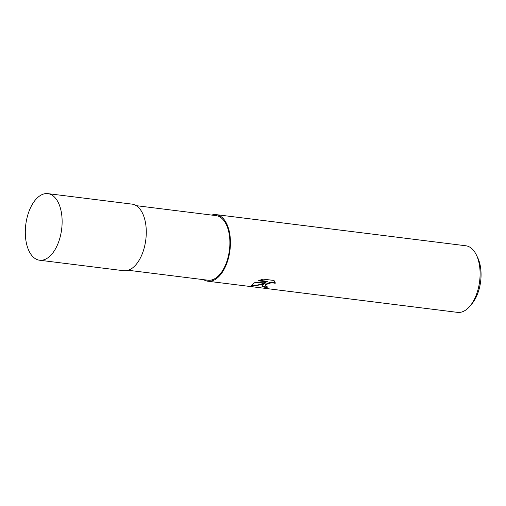 <?xml version="1.0" encoding="UTF-8"?>
<svg xmlns="http://www.w3.org/2000/svg" width="506" height="506" viewBox="0 0 506 506"><rect width="100%" height="100%" fill="white"/><g stroke="black" fill="none" stroke-linecap="round" stroke-linejoin="round"><path stroke-width="0.76" d="M128.201 270.267L207.998 280.223A32.548 17.539 -82.9 0 0 215.879 278.009A32.548 17.539 -82.9 0 0 229.888 242.912A32.548 17.539 -82.9 0 0 216.056 215.626L136.259 205.67M262.753 284.777L265.448 283.012L261.425 284.612L251.792 286.358L251.109 285.745L254.556 282.753L267.288 281.937L258.319 280.817L262.993 279.103L274.056 280.482L275.232 283.259L271.595 282.715L267.668 283.853L265.726 285.144L265.403 285.896L266.124 286.592L267.851 286.991A33.554 18.077 97.1 0 1 265.884 287.699L261.887 286.181L262.753 284.777M203.633 279.679A33.554 18.077 -82.9 0 0 207.871 281.222L457.532 312.373A33.554 18.077 -82.9 0 0 465.659 310.096A33.554 18.077 -82.9 0 0 469.966 306.105A33.554 18.077 -82.9 0 0 476.355 254.91A33.554 18.077 -82.9 0 0 465.843 245.777L216.182 214.626A33.554 18.077 -82.9 0 0 211.691 215.082M207.871 281.222A33.554 18.077 -82.9 0 0 215.999 278.945A33.554 18.077 -82.9 0 0 230.439 242.76A33.554 18.077 -82.9 0 0 216.182 214.626M469.966 306.105L471.946 303.752A30.202 16.274 -82.9 0 0 477.696 257.674L476.355 254.91M251.178 285.397L251.71 285.707C256.295 285.586 260.849 284.48 265.365 282.386L265.448 283.012M251.71 285.707L251.792 286.358M259.439 280.337L267.212 281.304L267.288 281.937M261.918 285.852L265.802 287.06A32.884 17.716 -82.9 0 0 266.713 286.788M265.397 285.896L265.403 284.872L266.162 284.068L269.464 282.506L271.513 282.082L275.156 282.424M275.156 282.633L275.232 283.259M265.802 287.06L265.884 287.699M39.563 260.223L123.717 270.723A33.554 18.077 -82.9 0 0 131.845 268.439A33.554 18.077 -82.9 0 0 146.285 232.26A33.554 18.077 -82.9 0 0 132.028 204.127L47.868 193.627A33.554 18.077 -82.9 0 0 39.74 195.904A33.554 18.077 -82.9 0 0 25.3 232.09A33.554 18.077 -82.9 0 0 39.563 260.223A33.554 18.077 -82.9 0 0 47.691 257.94A33.554 18.077 -82.9 0 0 62.13 221.761A33.554 18.077 -82.9 0 0 47.868 193.627"/></g></svg>
